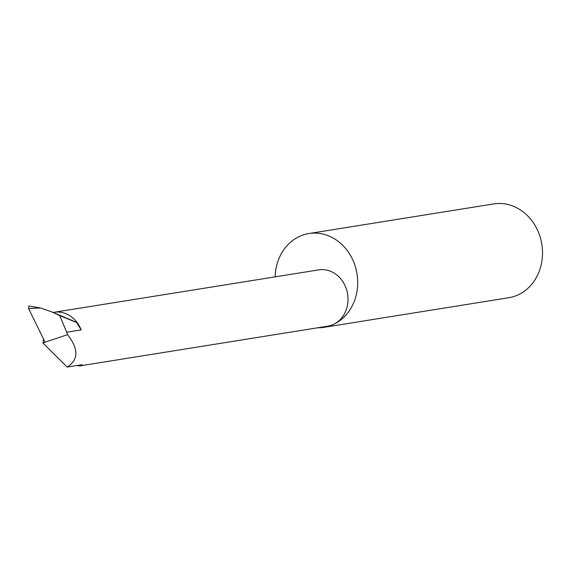 <?xml version="1.0" encoding="UTF-8"?>
<svg xmlns="http://www.w3.org/2000/svg" width="571" height="571" viewBox="0 0 571 571"><rect width="100%" height="100%" fill="white"/><g stroke="black" fill="none" stroke-linecap="round" stroke-linejoin="round"><path stroke-width="0.86" d="M43.517 339.024L42.975 343.057L67.171 367.074L82.06 364.691L79.719 365.911L76.914 365.511M317.64 327.79A47.5 41.141 -99.1 0 0 323.928 327.34A47.5 41.141 -99.1 0 0 333.464 324.407A28.5 24.681 80.9 0 1 327.74 326.169L79.719 365.911M323.928 327.34L508.725 297.734A47.5 41.141 -99.1 0 0 518.261 294.793A47.5 41.141 -99.1 0 0 540.623 238.692A47.5 41.141 -99.1 0 0 493.694 203.926L308.897 233.539A47.5 41.141 -99.1 0 0 299.361 236.473A47.5 41.141 -99.1 0 0 275.122 276.871M53.167 312.458A28.5 24.681 80.9 0 1 54.088 312.287L318.725 269.883A28.5 24.681 80.9 0 1 346.882 290.746A28.5 24.681 80.9 0 1 333.464 324.407A47.5 41.141 -99.1 0 0 355.826 268.306A47.5 41.141 -99.1 0 0 308.897 233.539M66.679 332.201L59.734 315.57L51.725 311.859L40.484 307.983L28.55 308.49L44.988 342.022L44.046 342.557L67.585 334.663L66.679 332.201L81.175 329.881L76.692 322.572L77.213 322.644A28.5 24.681 80.9 0 1 81.175 329.881M42.975 343.057L44.046 342.557M29.235 305.999L28.814 306.02L28.55 308.49M29.035 306.042L40.484 307.983M67.171 367.074C78.62 359.923 78.755 349.124 67.585 334.663M76.692 322.572L59.734 315.57M54.088 312.287A28.5 24.681 80.9 0 1 77.213 322.644L51.725 311.859M28.814 306.02L29.242 306.006"/></g></svg>
